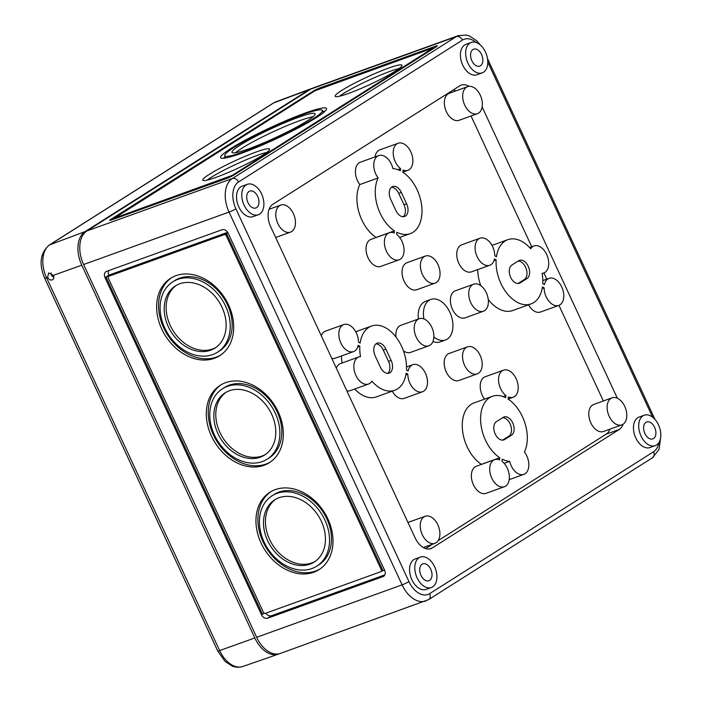 <?xml version="1.0" encoding="UTF-8"?>
<svg xmlns="http://www.w3.org/2000/svg" width="702" height="702" viewBox="0 0 702 702"><rect width="100%" height="100%" fill="white"/><g stroke="black" fill="none" stroke-linecap="round" stroke-linejoin="round"><path stroke-width="1.05" d="M86.925 230.949L310.819 89.084A26.957 17.041 -109.8 0 1 312.96 88.031L458.406 35.6A26.957 17.041 -109.8 0 0 456.265 36.644L232.371 178.519L86.925 230.949A26.957 17.041 -109.8 0 0 83.608 264.514L256.651 637.293A26.957 17.041 -109.8 0 0 280.396 653.404L428.615 599.613L652.5 457.739L659.081 449.359L660.661 437.486M227.053 178.308L111.75 219.875A5.388 0.579 155.1 0 1 109.775 220.296A5.388 0.579 155.1 0 1 110.74 219.436L313.215 91.137A5.388 0.579 155.1 0 1 320.068 87.873L435.372 46.306A5.388 0.579 155.1 0 1 437.346 45.884A5.388 0.579 155.1 0 1 436.381 46.736L233.906 175.035A5.388 0.579 155.1 0 1 227.053 178.308M261.592 193.971A16.172 10.223 -109.8 0 1 258.318 214.742A16.172 10.223 -109.8 0 1 243.208 202.992A16.172 10.223 -109.8 0 1 247.341 184.301A16.172 10.223 -109.8 0 1 261.592 193.971M247.964 202.606A8.986 5.677 70.2 0 0 255.914 207.959A8.986 5.677 70.2 0 0 258.169 197.595A8.986 5.677 70.2 0 0 249.824 191.058A8.986 5.677 70.2 0 0 247.964 202.606M395.445 71.069A36.846 3.975 155.1 0 1 358.871 89.382A36.846 3.975 155.1 0 1 335.161 96.271A36.846 3.975 155.1 0 1 366.909 77.15A36.846 3.975 155.1 0 1 402 65.242A36.846 3.975 155.1 0 1 395.445 71.069M263.057 154.958A36.846 3.975 155.1 0 1 226.483 173.271A36.846 3.975 155.1 0 1 202.773 180.151A36.846 3.975 155.1 0 1 234.521 161.039A36.846 3.975 155.1 0 1 269.612 149.131A36.846 3.975 155.1 0 1 263.057 154.958M316.146 117.734A58.415 6.3 155.1 0 1 258.16 146.771A58.415 6.3 155.1 0 1 220.577 157.687A58.415 6.3 155.1 0 1 270.911 127.378A58.415 6.3 155.1 0 1 326.544 108.494A58.415 6.3 155.1 0 1 316.146 117.734M114.672 218.024L314.865 90.812L433.108 48.017L232.265 175.368L114.672 218.024L114.988 218.708M306.976 121.042A45.832 4.94 155.1 0 1 261.477 143.822A45.832 4.94 155.1 0 1 231.985 152.387A45.832 4.94 155.1 0 1 271.481 128.606A45.832 4.94 155.1 0 1 315.137 113.794A45.832 4.94 155.1 0 1 306.976 121.042M312.82 118.936A53.852 5.809 155.1 0 1 259.371 145.709A53.852 5.809 155.1 0 1 224.719 155.765A53.852 5.809 155.1 0 1 271.112 127.825A53.852 5.809 155.1 0 1 322.402 110.416A53.852 5.809 155.1 0 1 312.82 118.936M235.556 152.703A45.832 4.94 155.1 0 1 272.981 131.844A45.832 4.94 155.1 0 1 313.074 116.716M223.508 158.292A58.415 6.3 155.1 0 1 225.193 156.792M322.885 111.442A58.415 6.3 155.1 0 1 325.123 111.127M423.911 318.919A21.569 13.628 -109.8 0 1 430.879 299.412A21.569 13.628 -109.8 0 1 449.877 312.302A21.569 13.628 -109.8 0 1 445.507 339.987A21.569 13.628 -109.8 0 1 433.871 336.978M357.669 347.051L359.845 346.27L358.169 345.296A14.382 9.091 -109.8 0 1 353.518 351.605L335.17 358.213A14.382 9.091 -109.8 0 1 331.809 358.424M321.27 335.705A14.382 9.091 -109.8 0 1 325.421 331.16L343.761 324.552A14.382 9.091 -109.8 0 1 358.485 342.128L360.161 343.102A34.152 21.587 -109.8 0 1 371.569 326.026A34.152 21.587 -109.8 0 1 395.638 336.609A34.152 21.587 -109.8 0 1 406.467 370.042L408.143 371.016A14.382 9.091 -109.8 0 1 412.794 364.707A14.382 9.091 -109.8 0 1 426.219 375.149A14.382 9.091 -109.8 0 1 422.543 391.76A14.382 9.091 -109.8 0 1 407.827 374.184L406.151 373.21A34.152 21.587 -109.8 0 1 394.735 390.277A34.152 21.587 -109.8 0 1 371.893 381.177A14.382 9.091 -109.8 0 1 368.559 384.02A14.382 9.091 -109.8 0 1 355.133 373.569A14.382 9.091 -109.8 0 1 358.81 356.967A14.382 9.091 -109.8 0 1 360.495 356.625A34.152 21.587 -109.8 0 1 359.845 346.27M422.543 391.76L404.203 398.376A14.382 9.091 -109.8 0 1 392.251 391.181M394.735 390.277L376.395 396.893A34.152 21.587 -109.8 0 1 354.668 389.031M368.559 384.02L350.219 390.628A14.382 9.091 -109.8 0 1 346.858 390.838M336.311 368.129A14.382 9.091 -109.8 0 1 340.461 363.575L358.81 356.967M342.102 362.987A34.152 21.587 -109.8 0 1 341.444 355.958M428.913 345.779A14.382 9.091 -109.8 0 1 415.487 335.328A14.382 9.091 -109.8 0 1 419.164 318.726A14.382 9.091 -109.8 0 1 431.827 327.316A14.382 9.091 -109.8 0 1 428.913 345.779L410.573 352.386A14.382 9.091 -109.8 0 1 403.483 350.895M395.981 337.039A14.382 9.091 -109.8 0 1 400.816 325.333L419.164 318.726M504.413 486.714L486.065 493.322A14.382 9.091 -109.8 0 1 472.639 482.879A14.382 9.091 -109.8 0 1 476.316 466.268L494.664 459.661A14.382 9.091 -109.8 0 1 499.561 459.915L499.771 457.739A34.152 21.587 -109.8 0 1 480.914 424.315A34.152 21.587 -109.8 0 1 492.374 396.305A34.152 21.587 -109.8 0 1 505.703 397.701L505.923 395.524A14.382 9.091 -109.8 0 1 498.622 381.449A14.382 9.091 -109.8 0 1 503.501 370.156A14.382 9.091 -109.8 0 1 516.926 380.598A14.382 9.091 -109.8 0 1 513.259 397.209A14.382 9.091 -109.8 0 1 508.362 396.946L508.143 399.122A34.152 21.587 -109.8 0 1 524.438 452A14.382 9.091 -109.8 0 1 523.885 474.376A14.382 9.091 -109.8 0 1 509.696 461.346A34.152 21.587 -109.8 0 1 502.211 459.161L502 461.337A14.382 9.091 -109.8 0 1 509.292 475.412A14.382 9.091 -109.8 0 1 504.413 486.714A14.382 9.091 -109.8 0 1 490.988 476.263A14.382 9.091 -109.8 0 1 494.664 459.661M481.423 464.434L481.432 464.355A34.152 21.587 -109.8 0 1 462.574 430.931A34.152 21.587 -109.8 0 1 474.034 402.922L492.374 396.305M484.582 399.113A14.382 9.091 -109.8 0 1 485.161 376.763L503.501 370.156M399.087 259.801L380.738 266.418A14.382 9.091 -109.8 0 1 367.313 255.967A14.382 9.091 -109.8 0 1 370.989 239.364L389.329 232.748A14.382 9.091 -109.8 0 1 394.226 233.003L394.445 230.835A34.152 21.587 -109.8 0 1 378.15 177.948A14.382 9.091 -109.8 0 1 378.711 155.581A14.382 9.091 -109.8 0 1 392.892 168.612A34.152 21.587 -109.8 0 1 400.377 170.788L400.588 168.62A14.382 9.091 -109.8 0 1 393.295 154.537A14.382 9.091 -109.8 0 1 398.174 143.243A14.382 9.091 -109.8 0 1 411.6 153.685A14.382 9.091 -109.8 0 1 407.932 170.296A14.382 9.091 -109.8 0 1 403.036 170.042L402.816 172.209A34.152 21.587 -109.8 0 1 421.674 205.633A34.152 21.587 -109.8 0 1 410.214 233.652A34.152 21.587 -109.8 0 1 396.884 232.257L396.674 234.424A14.382 9.091 -109.8 0 1 403.966 248.508A14.382 9.091 -109.8 0 1 399.087 259.801A14.382 9.091 -109.8 0 1 385.661 249.359A14.382 9.091 -109.8 0 1 389.329 232.748M376.096 237.522L376.096 237.443A34.152 21.587 -109.8 0 1 359.801 184.565A14.382 9.091 -109.8 0 1 360.363 162.197L378.711 155.581M375.043 156.897A14.382 9.091 -109.8 0 1 379.835 149.859L398.174 143.243M445.507 339.987L440.268 341.883A21.569 13.628 -109.8 0 1 432.958 341.505M418.401 318.998A21.569 13.628 -109.8 0 1 425.64 301.298L430.879 299.412M477.237 373.885L458.889 380.502A14.382 9.091 -109.8 0 1 445.463 370.051A14.382 9.091 -109.8 0 1 449.14 353.448L467.488 346.832A14.382 9.091 -109.8 0 1 480.15 355.423A14.382 9.091 -109.8 0 1 477.237 373.885A14.382 9.091 -109.8 0 1 463.811 363.443A14.382 9.091 -109.8 0 1 467.488 346.832M435.108 283.125L416.76 289.733A14.382 9.091 -109.8 0 1 403.334 279.291A14.382 9.091 -109.8 0 1 407.011 262.68L425.351 256.072A14.382 9.091 -109.8 0 1 438.013 264.663A14.382 9.091 -109.8 0 1 435.108 283.125A14.382 9.091 -109.8 0 1 421.683 272.674A14.382 9.091 -109.8 0 1 425.351 256.072M483.424 311.232L465.084 317.848A14.382 9.091 -109.8 0 1 451.658 307.397A14.382 9.091 -109.8 0 1 455.326 290.795L473.674 284.178A14.382 9.091 -109.8 0 1 486.337 292.769A14.382 9.091 -109.8 0 1 483.424 311.232A14.382 9.091 -109.8 0 1 469.998 300.789A14.382 9.091 -109.8 0 1 473.674 284.178M489.794 265.251L471.454 271.858A14.382 9.091 -109.8 0 1 458.029 261.416A14.382 9.091 -109.8 0 1 461.697 244.805L480.045 238.197A14.382 9.091 -109.8 0 1 494.761 255.774L496.437 256.748A34.152 21.587 -109.8 0 1 507.853 239.672A34.152 21.587 -109.8 0 1 530.703 248.771A14.382 9.091 -109.8 0 1 534.029 245.937A14.382 9.091 -109.8 0 1 547.455 256.379A14.382 9.091 -109.8 0 1 543.778 272.99A14.382 9.091 -109.8 0 1 542.093 273.324A34.152 21.587 -109.8 0 1 542.743 283.687L544.419 284.661A14.382 9.091 -109.8 0 1 549.078 278.352A14.382 9.091 -109.8 0 1 562.504 288.794A14.382 9.091 -109.8 0 1 558.827 305.405A14.382 9.091 -109.8 0 1 544.111 287.829L542.435 286.855A34.152 21.587 -109.8 0 1 531.019 303.922A34.152 21.587 -109.8 0 1 506.949 293.348A34.152 21.587 -109.8 0 1 496.13 259.915L494.454 258.941A14.382 9.091 -109.8 0 1 489.794 265.251A14.382 9.091 -109.8 0 1 476.368 254.8A14.382 9.091 -109.8 0 1 480.045 238.197M558.827 305.405L540.479 312.021A14.382 9.091 -109.8 0 1 528.527 304.826M531.019 303.922L512.671 310.538A34.152 21.587 -109.8 0 1 488.267 299.526M480.765 285.679A34.152 21.587 -109.8 0 1 477.72 269.603M621.849 424.885L603.501 431.493A14.382 9.091 -109.8 0 1 590.075 421.051A14.382 9.091 -109.8 0 1 593.752 404.44L612.091 397.832A14.382 9.091 -109.8 0 1 624.754 406.423A14.382 9.091 -109.8 0 1 621.849 424.885A14.382 9.091 -109.8 0 1 608.423 414.443A14.382 9.091 -109.8 0 1 612.091 397.832M477.395 113.698L459.055 120.305A14.382 9.091 -109.8 0 1 445.63 109.863A14.382 9.091 -109.8 0 1 449.298 93.252L467.646 86.644A14.382 9.091 -109.8 0 1 480.308 95.235A14.382 9.091 -109.8 0 1 477.395 113.698A14.382 9.091 -109.8 0 1 463.969 103.247A14.382 9.091 -109.8 0 1 467.646 86.644M609.915 429.185A17.971 11.364 -109.8 0 1 606.151 434.178L438.197 540.601M432.555 544.173L425.631 548.569M471.042 115.979L531.747 246.762M543.901 272.946L546.797 279.177M558.95 305.361L603.343 400.982M453.378 89.891A17.971 11.364 -109.8 0 1 455.712 90.944M437.855 524.85A14.382 9.091 -109.8 0 1 434.95 543.313A14.382 9.091 -109.8 0 1 421.525 532.871A14.382 9.091 -109.8 0 1 425.193 516.26A14.382 9.091 -109.8 0 1 437.855 524.85M293.41 213.662A14.382 9.091 -109.8 0 1 290.496 232.125A14.382 9.091 -109.8 0 1 277.071 221.683A14.382 9.091 -109.8 0 1 280.747 205.072A14.382 9.091 -109.8 0 1 293.41 213.662M405.87 374.886L407.827 374.184M353.518 351.605A14.382 9.091 -109.8 0 1 340.093 341.154A14.382 9.091 -109.8 0 1 343.761 324.552M504.15 463.346L509.696 461.346M503.062 396.56L505.923 395.524M481.432 464.355L499.771 457.739M397.736 169.647L400.588 168.62M359.801 184.565L378.15 177.948M376.096 237.443L394.445 230.835M493.945 260.696L496.13 259.915M542.146 288.531L544.111 287.829M623.086 424.254A17.971 11.364 -109.8 0 1 619.252 429.457L432.353 547.885A17.971 11.364 -109.8 0 1 430.923 548.587A17.971 11.364 -109.8 0 1 415.093 537.846L270.647 226.658A17.971 11.364 -109.8 0 1 272.859 204.282L459.757 85.846A17.971 11.364 -109.8 0 1 461.179 85.144A17.971 11.364 -109.8 0 1 469.006 86.328M482.134 106.923L617.365 398.253M258.318 214.742L253.071 216.628A16.172 10.223 -109.8 0 1 237.969 204.879A16.172 10.223 -109.8 0 1 242.102 186.197L247.341 184.301M431.353 587.521L426.114 589.408A16.172 10.223 -109.8 0 1 411.012 577.658A16.172 10.223 -109.8 0 1 415.145 558.976L420.384 557.081A16.172 10.223 -109.8 0 1 434.626 566.751A16.172 10.223 -109.8 0 1 431.353 587.521A16.172 10.223 -109.8 0 1 416.251 575.772A16.172 10.223 -109.8 0 1 420.384 557.081M482.204 72.868L476.965 74.763A16.172 10.223 -109.8 0 1 461.863 63.013A16.172 10.223 -109.8 0 1 465.996 44.323L471.235 42.436A16.172 10.223 -109.8 0 1 485.486 52.097A16.172 10.223 -109.8 0 1 482.204 72.868A16.172 10.223 -109.8 0 1 467.102 61.118A16.172 10.223 -109.8 0 1 471.235 42.436M655.247 445.647L650.008 447.543A16.172 10.223 -109.8 0 1 634.898 435.793A16.172 10.223 -109.8 0 1 639.031 417.102L644.269 415.215A16.172 10.223 -109.8 0 1 658.52 424.885A16.172 10.223 -109.8 0 1 655.247 445.647A16.172 10.223 -109.8 0 1 640.145 433.897A16.172 10.223 -109.8 0 1 644.269 415.215M471.849 60.741A8.986 5.677 70.2 0 0 479.808 66.093A8.986 5.677 70.2 0 0 482.063 55.73A8.986 5.677 70.2 0 0 473.71 49.184A8.986 5.677 70.2 0 0 471.849 60.741M644.892 433.52A8.986 5.677 70.2 0 0 652.842 438.873A8.986 5.677 70.2 0 0 655.106 428.51A8.986 5.677 70.2 0 0 646.753 421.963A8.986 5.677 70.2 0 0 644.892 433.52M420.998 575.386A8.986 5.677 70.2 0 0 428.957 580.738A8.986 5.677 70.2 0 0 431.212 570.375A8.986 5.677 70.2 0 0 422.858 563.838A8.986 5.677 70.2 0 0 420.998 575.386M380.923 571.656A1.799 1.378 57.6 0 1 380.712 571.753L265.409 613.32A1.799 1.378 57.6 0 1 263.347 612.179L108.362 278.29A1.799 1.378 57.6 0 1 108.924 276.202L224.228 234.635A1.799 1.378 57.6 0 1 226.29 235.784L381.274 569.664A1.799 1.378 57.6 0 1 380.923 571.656L381.897 571.033A1.799 1.378 57.6 0 0 382.248 569.041L227.264 235.161A1.799 1.378 57.6 0 0 225.202 234.012L228.053 232.985M384.538 570.112L381.8 571.095M264.636 613.337L262.451 614.127L105.967 277L108.924 276.202M406.616 203.799A9.889 6.248 -109.8 0 1 404.615 216.497A9.889 6.248 -109.8 0 1 395.91 210.591L390.645 199.245A9.889 6.248 -109.8 0 1 392.646 186.548A9.889 6.248 -109.8 0 1 401.351 192.453L406.616 203.799L404.001 204.747A9.889 6.248 -109.8 0 1 403.22 216.734M391.146 360.433A9.889 6.248 -109.8 0 1 389.136 373.131A9.889 6.248 -109.8 0 1 380.431 367.216L375.166 355.87A9.889 6.248 -109.8 0 1 377.167 343.181A9.889 6.248 -109.8 0 1 385.872 349.087L391.146 360.433L388.522 361.381A9.889 6.248 -109.8 0 1 387.741 373.367M382.976 576.614L267.664 618.19A5.388 4.142 57.6 0 1 261.477 614.741L104.993 277.615A5.388 4.142 57.6 0 1 106.037 271.648A5.388 4.142 57.6 0 1 106.66 271.341L221.972 229.773A5.388 4.142 57.6 0 1 228.159 233.213L384.643 570.34A5.388 4.142 57.6 0 1 383.599 576.307A5.388 4.142 57.6 0 1 382.976 576.614L384.152 575.877M222.025 307.327A36.846 28.273 57.6 0 1 214.882 348.131A36.846 28.273 57.6 0 1 171.279 332.143A36.846 28.273 57.6 0 1 175.439 285.881A36.846 28.273 57.6 0 1 222.025 307.327M225.561 306.046A41.699 32.002 57.6 0 1 217.48 352.228A41.699 32.002 57.6 0 1 168.138 334.134A41.699 32.002 57.6 0 1 172.841 281.783A41.699 32.002 57.6 0 1 225.561 306.046M228.58 304.958A45.832 35.17 57.6 0 1 219.7 355.721A45.832 35.17 57.6 0 1 165.453 335.828A45.832 35.17 57.6 0 1 170.63 278.29A45.832 35.17 57.6 0 1 228.58 304.958M278.229 411.934A45.832 35.17 57.6 0 1 269.349 462.697A45.832 35.17 57.6 0 1 215.11 442.804A45.832 35.17 57.6 0 1 220.288 385.266A45.832 35.17 57.6 0 1 278.229 411.934M327.887 518.901A45.832 35.17 57.6 0 1 319.006 569.664A45.832 35.17 57.6 0 1 264.759 549.771A45.832 35.17 57.6 0 1 269.945 492.234A45.832 35.17 57.6 0 1 327.887 518.901M384.845 574.877L271.56 615.715A5.388 4.142 57.6 0 1 265.865 613.162M321.332 521.27A36.846 28.273 57.6 0 1 314.198 562.074A36.846 28.273 57.6 0 1 270.586 546.086A36.846 28.273 57.6 0 1 274.754 499.824A36.846 28.273 57.6 0 1 321.332 521.27M324.877 519.989A41.699 32.002 57.6 0 1 316.795 566.172A41.699 32.002 57.6 0 1 267.444 548.078A41.699 32.002 57.6 0 1 272.157 495.726A41.699 32.002 57.6 0 1 324.877 519.989M222.499 388.759L224.447 387.522A41.699 32.002 57.6 0 1 277.167 411.784A41.699 32.002 57.6 0 1 269.085 457.967L267.137 459.205A41.699 32.002 57.6 0 1 217.787 441.102A41.699 32.002 57.6 0 1 222.499 388.759A41.699 32.002 57.6 0 1 275.219 413.022A41.699 32.002 57.6 0 1 267.137 459.205M272.157 495.726L274.105 494.489A41.699 32.002 57.6 0 1 326.816 518.76A41.699 32.002 57.6 0 1 318.743 564.943L316.795 566.172M319.963 569.024A45.832 35.17 57.6 0 1 266.707 548.543A45.832 35.17 57.6 0 1 270.928 491.637M271.683 414.294A36.846 28.273 57.6 0 1 264.54 455.098A36.846 28.273 57.6 0 1 220.937 439.11A36.846 28.273 57.6 0 1 225.096 392.857A36.846 28.273 57.6 0 1 271.683 414.294M315.154 561.433A36.846 28.273 57.6 0 1 272.534 544.849A36.846 28.273 57.6 0 1 275.746 499.236M270.314 462.056A45.832 35.17 57.6 0 1 217.058 441.567A45.832 35.17 57.6 0 1 221.27 384.67M265.496 454.457A36.846 28.273 57.6 0 1 222.885 437.881A36.846 28.273 57.6 0 1 226.088 392.26M227.667 232.327L108.88 275.149A5.388 4.142 57.6 0 1 108.687 270.612M108.88 275.149L104.993 277.615M339.478 96.235A36.846 3.975 155.1 0 1 368.41 80.388A36.846 3.975 155.1 0 1 399.184 68.515M207.099 180.116A36.846 3.975 155.1 0 1 236.03 164.277A36.846 3.975 155.1 0 1 266.795 152.404M518.199 261.047A9.889 6.248 -109.8 0 1 526.219 268.813A9.889 6.248 -109.8 0 1 524.359 279.501L518.05 283.494M518.708 260.723A9.889 6.248 -109.8 0 1 519.489 260.337A9.889 6.248 -109.8 0 1 528.474 266.874A9.889 6.248 -109.8 0 1 526.983 278.554L520.164 282.871A9.889 6.248 -109.8 0 1 519.383 283.257A9.889 6.248 -109.8 0 1 510.398 276.72A9.889 6.248 -109.8 0 1 511.89 265.04L518.708 260.723M375.939 343.892A9.889 6.248 -109.8 0 1 383.257 350.035L388.522 361.381M502.72 417.681A9.889 6.248 -109.8 0 1 510.74 425.447A9.889 6.248 -109.8 0 1 508.88 436.135L502.579 440.128M503.229 417.357A9.889 6.248 -109.8 0 1 504.01 416.97A9.889 6.248 -109.8 0 1 512.995 423.508A9.889 6.248 -109.8 0 1 511.504 435.187L504.685 439.505A9.889 6.248 -109.8 0 1 503.904 439.891A9.889 6.248 -109.8 0 1 494.919 433.353A9.889 6.248 -109.8 0 1 496.411 421.674L503.229 417.357M391.418 187.258A9.889 6.248 -109.8 0 1 398.727 193.401L404.001 204.747M215.839 347.49A36.846 28.273 57.6 0 1 173.227 330.905A36.846 28.273 57.6 0 1 176.43 285.293M172.841 281.783L174.789 280.546A41.699 32.002 57.6 0 1 227.509 304.817A41.699 32.002 57.6 0 1 219.428 351L217.48 352.228M220.656 355.08A45.832 35.17 57.6 0 1 167.401 334.6A45.832 35.17 57.6 0 1 171.621 277.694M273.157 103.185L275.746 101.895A26.536 16.769 -109.8 0 0 273.745 102.887L49.86 244.761A5.388 4.142 57.6 0 0 49.263 245.051L273.157 103.185A5.388 4.142 57.6 0 1 273.745 102.887L308.985 89.742L85.091 231.607A26.957 17.041 70.2 0 0 81.774 265.172L254.817 637.951A26.957 17.041 70.2 0 0 278.448 654.106A26.957 17.041 70.2 0 0 279.466 653.694M81.774 265.172L53.396 275.351C54.159 277.281 53.914 278.738 52.65 279.721C50.719 280.537 49.052 279.765 47.666 277.413L46.595 277.799A5.388 0.579 155.1 0 1 44.656 278.203L217.699 650.982A5.388 0.579 155.1 0 0 219.629 650.578A26.536 16.769 70.2 0 0 242.892 666.47L278.448 654.106M53.396 275.351L48.578 272.938L47.666 277.413M51.062 272.859C50.992 274.938 51.913 276.412 53.843 277.29M308.985 89.742A26.957 17.041 -109.8 0 1 311.012 88.733A26.957 17.041 -109.8 0 1 312.057 88.399M310.819 89.084L456.265 36.644A5.388 4.142 57.6 0 1 462.451 40.093A21.569 13.628 -109.8 0 1 476.044 42.462M230.221 176.983L229.975 176.456M232.485 175.86L232.265 175.368M433.046 48.85L432.792 48.298M435.758 47.139L435.372 46.306M320.384 88.557L320.068 87.873M313.469 91.69L313.215 91.137M111.048 220.112L110.74 219.436M606.151 434.178L619.252 429.457M429.378 548.955L432.353 547.885M462.451 40.093L238.557 181.958A21.569 13.628 70.2 0 0 235.907 208.81A5.388 0.579 155.1 0 1 229.054 212.083L83.608 264.514M658.924 442.558A21.569 13.628 -109.8 0 1 653.544 451.772L429.659 593.638A21.569 13.628 70.2 0 1 408.95 581.589L235.907 208.81M652.597 417.155L487.793 62.118M408.95 581.589A5.388 0.579 155.1 0 1 402.097 584.863L256.651 637.293M425.842 600.973A26.957 17.041 70.2 0 1 402.097 584.863L229.054 212.083A26.957 17.041 70.2 0 1 232.371 178.519A5.388 4.142 57.6 0 1 238.557 181.958M271.56 615.715L267.664 618.19M382.248 569.041L381.274 569.664M227.264 235.161L226.29 235.784M225.202 234.012L224.228 234.635M262.451 614.127L261.477 614.741M429.659 593.638A5.388 4.142 57.6 0 1 428.615 599.613M653.544 451.772A5.388 4.142 57.6 0 1 652.5 457.739M524.359 279.501L526.983 278.554M518.532 283.459L520.164 282.871M383.257 350.035L385.872 349.087M508.88 436.135L511.504 435.187M503.053 440.093L504.685 439.505M398.727 193.401L401.351 192.453M254.817 637.951L219.629 650.578L46.595 277.799A26.536 16.769 70.2 0 1 49.86 244.761L85.091 231.607M224.719 155.765L225.746 157.976M322.402 110.416L323.429 112.636M114.014 218.164L114.365 218.927M433.108 48.017L433.397 48.631M425.193 516.26L407.959 522.472M434.95 543.313L423.288 547.516M280.747 205.072L269.094 209.275M290.496 232.125L275.667 237.469M412.794 364.707L406.519 366.97M371.569 326.026L355.721 331.748M523.885 474.376L509.196 479.668M513.259 397.209L508.151 399.043M410.214 233.652L399.666 237.452M407.932 170.296L402.825 172.139M549.078 278.352L542.804 280.616M534.029 245.937L529.58 247.543M543.778 272.99L542.137 273.578M507.853 239.672L491.997 245.393M108.713 276.307L109.688 275.684M487.478 58.52L655.001 419.419M480.616 45.261L476.719 40.777L469.48 36.013L466.505 35.1L458.406 35.6M242.892 666.47C236.846 668.199 232.985 666.373 232.046 665.987L225.035 661.381L217.699 650.982M49.263 245.051C40.251 252.939 38.715 263.987 44.656 278.203M275.746 101.895L311.012 88.733"/></g></svg>
